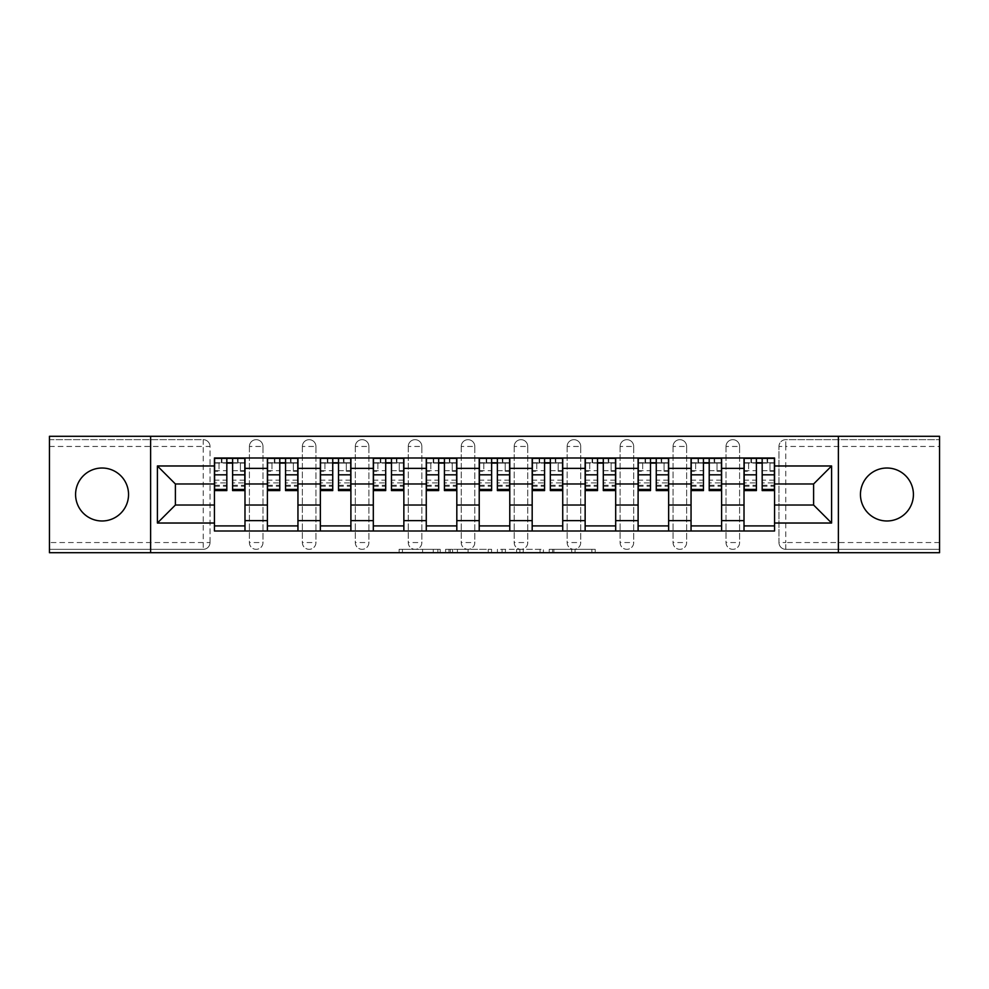 <?xml version="1.0" encoding="UTF-8"?>
<svg xmlns="http://www.w3.org/2000/svg" width="989" height="989" viewBox="0 0 989 989"><rect width="100%" height="100%" fill="white"/><g stroke="black" fill="none" stroke-linecap="round" stroke-linejoin="round"><path stroke-width="0.74" stroke-dasharray="4.95 3.71" d="M440.192 552.715L402.449 552.715L440.192 552.715L440.192 549.328L422.612 549.328L422.612 552.715L422.612 549.328L440.192 549.328L440.192 552.715L440.192 549.328L422.612 549.328L422.612 552.715L422.612 549.328L440.192 549.328L402.449 549.328L440.192 549.328M886.935 520.98A26.48 26.48 0 0 1 860.455 494.5A26.48 26.48 0 0 1 886.935 468.02A26.48 26.48 0 0 1 913.416 494.5A26.48 26.48 0 0 1 886.935 520.98M102.065 520.98A26.48 26.48 0 0 1 75.584 494.5A26.48 26.48 0 0 1 102.065 468.02A26.48 26.48 0 0 1 128.545 494.5A26.48 26.48 0 0 1 102.065 520.98M726.025 446.459A6.787 6.787 0 0 1 732.812 439.672A6.787 6.787 0 0 1 739.599 446.459A6.787 6.787 0 0 0 732.812 439.672A6.787 6.787 0 0 0 726.025 446.459L726.025 542.541A6.787 6.787 0 0 0 732.812 549.328A6.787 6.787 0 0 0 739.599 542.541L739.599 446.459A6.787 6.787 0 0 0 732.812 439.672A6.787 6.787 0 0 0 726.025 446.459L726.025 542.541A6.787 6.787 0 0 0 732.812 549.328A6.787 6.787 0 0 0 739.599 542.541L739.599 446.459L726.025 446.459M673.064 446.459A6.787 6.787 0 0 1 679.851 439.672A6.787 6.787 0 0 1 686.638 446.459A6.787 6.787 0 0 0 679.851 439.672A6.787 6.787 0 0 0 673.064 446.459L673.064 542.541A6.787 6.787 0 0 0 679.851 549.328A6.787 6.787 0 0 0 686.638 542.541L686.638 446.459A6.787 6.787 0 0 0 679.851 439.672A6.787 6.787 0 0 0 673.064 446.459L673.064 542.541A6.787 6.787 0 0 0 679.851 549.328A6.787 6.787 0 0 0 686.638 542.541L686.638 446.459L673.064 446.459M620.103 446.459A6.787 6.787 0 0 1 626.89 439.672A6.787 6.787 0 0 1 633.689 446.459A6.787 6.787 0 0 0 626.89 439.672A6.787 6.787 0 0 0 620.103 446.459L620.103 542.541A6.787 6.787 0 0 0 626.89 549.328A6.787 6.787 0 0 0 633.689 542.541L633.689 446.459A6.787 6.787 0 0 0 626.89 439.672A6.787 6.787 0 0 0 620.103 446.459L620.103 542.541A6.787 6.787 0 0 0 626.89 549.328A6.787 6.787 0 0 0 633.689 542.541L633.689 446.459L620.103 446.459M567.142 446.459A6.787 6.787 0 0 1 573.941 439.672A6.787 6.787 0 0 1 580.728 446.459A6.787 6.787 0 0 0 573.941 439.672A6.787 6.787 0 0 0 567.142 446.459L567.142 542.541A6.787 6.787 0 0 0 573.941 549.328A6.787 6.787 0 0 0 580.728 542.541L580.728 446.459A6.787 6.787 0 0 0 573.941 439.672A6.787 6.787 0 0 0 567.142 446.459L567.142 542.541A6.787 6.787 0 0 0 573.941 549.328A6.787 6.787 0 0 0 580.728 542.541L580.728 446.459L567.142 446.459M514.193 446.459A6.787 6.787 0 0 1 520.98 439.672A6.787 6.787 0 0 1 527.767 446.459A6.787 6.787 0 0 0 520.98 439.672A6.787 6.787 0 0 0 514.193 446.459L514.193 542.541A6.787 6.787 0 0 0 520.98 549.328A6.787 6.787 0 0 0 527.767 542.541L527.767 446.459A6.787 6.787 0 0 0 520.98 439.672A6.787 6.787 0 0 0 514.193 446.459L514.193 542.541A6.787 6.787 0 0 0 520.98 549.328A6.787 6.787 0 0 0 527.767 542.541L527.767 446.459L514.193 446.459M461.233 446.459A6.787 6.787 0 0 1 468.02 439.672A6.787 6.787 0 0 1 474.807 446.459A6.787 6.787 0 0 0 468.02 439.672A6.787 6.787 0 0 0 461.233 446.459L461.233 542.541A6.787 6.787 0 0 0 468.02 549.328A6.787 6.787 0 0 0 474.807 542.541L474.807 446.459A6.787 6.787 0 0 0 468.02 439.672A6.787 6.787 0 0 0 461.233 446.459L461.233 542.541A6.787 6.787 0 0 0 468.02 549.328A6.787 6.787 0 0 0 474.807 542.541L474.807 446.459L461.233 446.459M408.272 446.459A6.787 6.787 0 0 1 415.059 439.672A6.787 6.787 0 0 1 421.858 446.459A6.787 6.787 0 0 0 415.059 439.672A6.787 6.787 0 0 0 408.272 446.459L408.272 542.541A6.787 6.787 0 0 0 415.059 549.328A6.787 6.787 0 0 0 421.858 542.541L421.858 446.459A6.787 6.787 0 0 0 415.059 439.672A6.787 6.787 0 0 0 408.272 446.459L408.272 542.541A6.787 6.787 0 0 0 415.059 549.328A6.787 6.787 0 0 0 421.858 542.541L421.858 446.459L408.272 446.459M355.311 446.459A6.787 6.787 0 0 1 362.11 439.672A6.787 6.787 0 0 1 368.897 446.459A6.787 6.787 0 0 0 362.11 439.672A6.787 6.787 0 0 0 355.311 446.459L355.311 542.541A6.787 6.787 0 0 0 362.11 549.328A6.787 6.787 0 0 0 368.897 542.541L368.897 446.459A6.787 6.787 0 0 0 362.11 439.672A6.787 6.787 0 0 0 355.311 446.459L355.311 542.541A6.787 6.787 0 0 0 362.11 549.328A6.787 6.787 0 0 0 368.897 542.541L368.897 446.459L355.311 446.459M302.362 446.459A6.787 6.787 0 0 1 309.149 439.672A6.787 6.787 0 0 1 315.936 446.459A6.787 6.787 0 0 0 309.149 439.672A6.787 6.787 0 0 0 302.362 446.459L302.362 542.541A6.787 6.787 0 0 0 309.149 549.328A6.787 6.787 0 0 0 315.936 542.541L315.936 446.459A6.787 6.787 0 0 0 309.149 439.672A6.787 6.787 0 0 0 302.362 446.459L302.362 542.541A6.787 6.787 0 0 0 309.149 549.328A6.787 6.787 0 0 0 315.936 542.541L315.936 446.459L302.362 446.459M249.401 446.459A6.787 6.787 0 0 1 256.188 439.672A6.787 6.787 0 0 1 262.975 446.459A6.787 6.787 0 0 0 256.188 439.672A6.787 6.787 0 0 0 249.401 446.459L249.401 542.541A6.787 6.787 0 0 0 256.188 549.328A6.787 6.787 0 0 0 262.975 542.541L262.975 446.459A6.787 6.787 0 0 0 256.188 439.672A6.787 6.787 0 0 0 249.401 446.459L249.401 542.541A6.787 6.787 0 0 0 256.188 549.328A6.787 6.787 0 0 0 262.975 542.541L262.975 446.459L249.401 446.459M591.879 552.715L552.567 552.715L591.879 552.715L591.879 549.328L575.054 549.328L595.217 549.328L595.217 552.715L595.217 549.328L552.567 549.328L595.217 549.328L595.217 552.715L595.217 549.328L591.879 549.328L591.879 552.715M571.729 552.715L553.902 552.715L571.729 552.715L571.729 549.328L575.054 549.328L571.729 549.328L571.729 552.715L571.729 549.328L553.902 549.328L553.902 552.715L553.902 549.328L571.729 549.328L571.729 552.715M549.229 552.715L552.567 552.715L549.229 552.715L549.229 549.328L552.567 549.328L549.229 549.328L549.229 552.715M399.111 552.715L402.449 552.715L399.111 552.715L399.111 549.328L402.449 549.328L399.111 549.328L399.111 552.715M939.55 542.541L785.773 542.541L785.773 549.328L939.55 549.328L939.55 552.715L49.45 552.715L49.45 549.328L203.227 549.328A6.787 6.787 0 0 0 210.027 542.541L210.027 446.459A6.787 6.787 0 0 0 203.227 439.672A6.787 6.787 0 0 1 210.027 446.459A6.787 6.787 0 0 0 203.227 439.672L49.45 439.672L49.45 436.285L939.55 436.285L939.55 439.672L785.773 439.672A6.787 6.787 0 0 0 778.973 446.459L778.973 542.541A6.787 6.787 0 0 0 785.773 549.328A6.787 6.787 0 0 1 778.973 542.541A6.787 6.787 0 0 0 785.773 549.328L939.55 549.328L939.55 439.672L785.773 439.672A6.787 6.787 0 0 0 778.973 446.459L778.973 542.541L785.773 542.541L785.773 446.459L939.55 446.459M491.582 552.715L488.257 552.715L491.582 552.715L491.582 549.328L491.582 552.715M448.932 552.715L488.257 552.715L445.606 552.715L448.932 552.715L448.932 549.328L491.582 549.328L445.606 549.328L445.606 552.715L445.606 549.328L448.932 549.328L448.932 552.715M500.743 552.715L543.394 552.715L497.418 552.715L500.743 552.715L500.743 549.328L543.394 549.328L543.394 552.715L543.394 549.328L523.243 549.328L523.243 552.715M210.027 542.541L210.027 446.459L203.227 446.459L203.227 542.541L49.45 542.541L49.45 549.328L203.227 549.328A6.787 6.787 0 0 0 210.027 542.541A6.787 6.787 0 0 1 203.227 549.328L203.227 542.541L210.027 542.541M49.45 446.459L203.227 446.459L203.227 439.672L49.45 439.672L49.45 542.541M744.012 458.006L774.56 458.006L774.56 463.099L744.012 463.099L744.012 458.006L721.611 458.006L721.611 463.099L691.051 463.099L691.051 458.006L668.651 458.006L668.651 463.099L638.103 463.099L638.103 458.006L615.69 458.006L615.69 463.099L585.142 463.099L585.142 458.006L562.729 458.006L562.729 463.099L532.181 463.099L532.181 458.006L509.78 458.006L509.78 463.099L479.22 463.099L479.22 458.006L456.819 458.006L456.819 463.099L426.271 463.099L426.271 458.006L403.858 458.006L403.858 463.099L373.31 463.099L373.31 458.006L350.897 458.006L350.897 463.099L320.349 463.099L320.349 458.006L297.949 458.006L297.949 463.099L267.389 463.099L267.389 458.006L244.988 458.006L244.988 463.099L214.44 463.099L214.44 525.901L244.988 525.901L244.988 463.099M244.988 525.901L244.988 530.994L267.389 530.994L267.389 525.901L297.949 525.901L297.949 463.099M267.389 463.099L267.389 525.901M297.949 525.901L297.949 530.994L320.349 530.994L320.349 525.901L350.897 525.901L350.897 463.099M320.349 463.099L320.349 525.901M350.897 525.901L350.897 530.994L373.31 530.994L373.31 525.901L403.858 525.901L403.858 463.099M373.31 463.099L373.31 525.901M403.858 525.901L403.858 530.994L426.271 530.994L426.271 525.901L456.819 525.901L456.819 463.099M426.271 463.099L426.271 525.901M456.819 525.901L456.819 530.994L479.22 530.994L479.22 525.901L509.78 525.901L509.78 463.099M479.22 463.099L479.22 525.901M509.78 525.901L509.78 530.994L532.181 530.994L532.181 525.901L562.729 525.901L562.729 463.099M532.181 463.099L532.181 525.901M562.729 525.901L562.729 530.994L585.142 530.994L585.142 525.901L615.69 525.901L615.69 463.099M585.142 463.099L585.142 525.901M615.69 525.901L615.69 530.994L638.103 530.994L638.103 525.901L668.651 525.901L668.651 463.099M638.103 463.099L638.103 525.901M668.651 525.901L668.651 530.994L691.051 530.994L691.051 525.901L721.611 525.901L721.611 463.099M691.051 463.099L691.051 525.901M721.611 525.901L721.611 530.994L744.012 530.994L744.012 525.901L774.56 525.901L774.56 463.099M744.012 463.099L744.012 525.901M721.611 505.02L744.012 505.02M668.651 505.02L691.051 505.02M615.69 505.02L638.103 505.02M562.729 505.02L585.142 505.02M509.78 505.02L532.181 505.02M456.819 505.02L479.22 505.02M403.858 505.02L426.271 505.02M350.897 505.02L373.31 505.02M297.949 505.02L320.349 505.02M244.988 505.02L267.389 505.02M744.012 483.98L721.611 483.98M691.051 483.98L668.651 483.98M638.103 483.98L615.69 483.98M585.142 483.98L562.729 483.98M532.181 483.98L509.78 483.98M479.22 483.98L456.819 483.98M426.271 483.98L403.858 483.98M373.31 483.98L350.897 483.98M320.349 483.98L297.949 483.98M267.389 483.98L244.988 483.98M214.44 483.98L175.399 483.98L175.399 505.02L214.44 505.02M150.612 552.715L150.612 436.285M838.388 552.715L838.388 436.285M774.56 505.02L813.601 505.02L813.601 483.98L774.56 483.98M244.988 530.994L214.44 530.994L214.44 525.901M214.44 463.099L214.44 458.006L244.988 458.006M267.389 458.006L297.949 458.006M320.349 458.006L350.897 458.006M373.31 458.006L403.858 458.006M426.271 458.006L456.819 458.006M479.22 458.006L509.78 458.006M532.181 458.006L562.729 458.006M585.142 458.006L615.69 458.006M638.103 458.006L668.651 458.006M691.051 458.006L721.611 458.006M774.56 525.901L774.56 530.994L744.012 530.994M721.611 530.994L691.051 530.994M668.651 530.994L638.103 530.994M615.69 530.994L585.142 530.994M562.729 530.994L532.181 530.994M509.78 530.994L479.22 530.994M456.819 530.994L426.271 530.994M403.858 530.994L373.31 530.994M350.897 530.994L320.349 530.994M297.949 530.994L267.389 530.994M214.601 463.099L226.827 463.099M232.6 463.099L244.815 463.099M739.599 542.541A6.787 6.787 0 0 1 732.812 549.328A6.787 6.787 0 0 1 726.025 542.541L739.599 542.541M686.638 542.541A6.787 6.787 0 0 1 679.851 549.328A6.787 6.787 0 0 1 673.064 542.541L686.638 542.541M633.689 542.541A6.787 6.787 0 0 1 626.89 549.328A6.787 6.787 0 0 1 620.103 542.541L633.689 542.541M580.728 542.541A6.787 6.787 0 0 1 573.941 549.328A6.787 6.787 0 0 1 567.142 542.541L580.728 542.541M527.767 542.541A6.787 6.787 0 0 1 520.98 549.328A6.787 6.787 0 0 1 514.193 542.541L527.767 542.541M474.807 542.541A6.787 6.787 0 0 1 468.02 549.328A6.787 6.787 0 0 1 461.233 542.541L474.807 542.541M421.858 542.541A6.787 6.787 0 0 1 415.059 549.328A6.787 6.787 0 0 1 408.272 542.541L421.858 542.541M368.897 542.541A6.787 6.787 0 0 1 362.11 549.328A6.787 6.787 0 0 1 355.311 542.541L368.897 542.541M315.936 542.541A6.787 6.787 0 0 1 309.149 549.328A6.787 6.787 0 0 1 302.362 542.541L315.936 542.541M262.975 542.541A6.787 6.787 0 0 1 256.188 549.328A6.787 6.787 0 0 1 249.401 542.541L262.975 542.541M267.562 463.099L279.788 463.099M285.549 463.099L297.776 463.099M320.523 463.099L332.737 463.099M338.51 463.099L350.736 463.099M373.483 463.099L385.698 463.099M391.471 463.099L403.685 463.099M426.432 463.099L438.659 463.099M444.432 463.099L456.646 463.099M479.393 463.099L491.62 463.099M497.38 463.099L509.607 463.099M532.354 463.099L544.568 463.099M550.341 463.099L562.568 463.099M585.315 463.099L597.529 463.099M603.302 463.099L615.517 463.099M638.264 463.099L650.49 463.099M656.263 463.099L668.477 463.099M691.224 463.099L703.451 463.099M709.212 463.099L721.438 463.099M744.185 463.099L756.4 463.099M762.173 463.099L774.399 463.099M452.603 552.715L457.425 552.715L452.603 552.715L452.603 549.328L450.267 549.328L450.267 552.715L450.267 549.328L457.425 549.328L452.603 549.328L452.603 552.715M457.425 552.715L468.094 552.715L457.425 552.715L457.425 549.328L468.094 549.328L468.094 552.715L468.094 549.328L457.425 549.328L457.425 552.715M500.743 549.328L519.905 549.328L519.905 552.715L519.905 549.328L516.579 549.328L519.905 549.328L519.905 552.715L519.905 549.328L523.243 549.328M502.078 549.328L502.078 552.715L502.078 549.328M497.418 549.328L497.418 552.715L497.418 549.328M244.815 480.147L232.6 480.147L232.6 462.753L244.815 462.753L244.815 458.352L237.521 458.352L237.521 462.753L244.815 462.753L240.401 462.753L240.401 471.246L244.815 471.246L244.815 462.753L244.815 471.246L240.401 471.246L240.401 462.753L244.815 462.753L244.815 490.593M214.601 486.18L226.827 486.18L226.827 480.147L214.601 480.147L214.601 486.18L214.601 462.753L237.521 462.753L237.521 458.352L214.601 458.352L214.601 471.246L219.014 471.246L219.014 462.753L214.601 462.753L214.601 471.246L219.014 471.246L219.014 462.753L214.601 462.753L226.827 462.753L226.827 458.352M232.6 480.147L232.6 482.892L244.815 482.892M232.6 482.892L232.6 490.593M214.601 470.677L226.827 470.677L226.827 462.753M226.827 470.677L226.827 486.18M226.827 480.147L226.827 490.593M214.601 480.147L214.601 482.892L226.827 482.892M214.601 482.892L214.601 490.593M232.6 462.753L232.6 458.352M221.907 458.352L221.907 462.753L221.907 458.352M297.776 480.147L285.549 480.147L285.549 462.753L297.776 462.753L297.776 458.352L290.482 458.352L290.482 462.753L297.776 462.753L293.362 462.753L293.362 471.246L297.776 471.246L297.776 462.753L297.776 471.246L293.362 471.246L293.362 462.753L297.776 462.753L297.776 490.593M267.562 486.18L279.788 486.18L279.788 480.147L267.562 480.147L267.562 486.18L267.562 462.753L290.482 462.753L290.482 458.352L267.562 458.352L267.562 471.246L271.975 471.246L271.975 462.753L267.562 462.753L267.562 471.246L271.975 471.246L271.975 462.753L267.562 462.753L279.788 462.753L279.788 458.352M285.549 480.147L285.549 482.892L297.776 482.892M285.549 482.892L285.549 490.593M267.562 470.677L279.788 470.677L279.788 462.753M279.788 470.677L279.788 486.18M279.788 480.147L279.788 490.593M267.562 480.147L267.562 482.892L279.788 482.892M267.562 482.892L267.562 490.593M285.549 462.753L285.549 458.352M274.855 458.352L274.855 462.753L274.855 458.352M350.736 480.147L338.51 480.147L338.51 462.753L350.736 462.753L350.736 458.352L343.43 458.352L343.43 462.753L350.736 462.753L346.323 462.753L346.323 471.246L350.736 471.246L350.736 462.753L350.736 471.246L346.323 471.246L346.323 462.753L350.736 462.753L350.736 490.593M320.523 486.18L332.737 486.18L332.737 480.147L320.523 480.147L320.523 486.18L320.523 462.753L343.43 462.753L343.43 458.352L320.523 458.352L320.523 471.246L324.936 471.246L324.936 462.753L320.523 462.753L320.523 471.246L324.936 471.246L324.936 462.753L320.523 462.753L332.737 462.753L332.737 458.352M338.51 480.147L338.51 482.892L350.736 482.892M338.51 482.892L338.51 490.593M320.523 470.677L332.737 470.677L332.737 462.753M332.737 470.677L332.737 486.18M332.737 480.147L332.737 490.593M320.523 480.147L320.523 482.892L332.737 482.892M320.523 482.892L320.523 490.593M338.51 462.753L338.51 458.352M327.816 458.352L327.816 462.753L327.816 458.352M403.685 480.147L391.471 480.147L391.471 462.753L403.685 462.753L403.685 458.352L396.391 458.352L396.391 462.753L403.685 462.753L399.272 462.753L399.272 471.246L403.685 471.246L403.685 462.753L403.685 471.246L399.272 471.246L399.272 462.753L403.685 462.753L403.685 490.593M373.483 486.18L385.698 486.18L385.698 480.147L373.483 480.147L373.483 486.18L373.483 462.753L396.391 462.753L396.391 458.352L373.483 458.352L373.483 471.246L377.897 471.246L377.897 462.753L373.483 462.753L373.483 471.246L377.897 471.246L377.897 462.753L373.483 462.753L385.698 462.753L385.698 458.352M391.471 480.147L391.471 482.892L403.685 482.892M391.471 482.892L391.471 490.593M373.483 470.677L385.698 470.677L385.698 462.753M385.698 470.677L385.698 486.18M385.698 480.147L385.698 490.593M373.483 480.147L373.483 482.892L385.698 482.892M373.483 482.892L373.483 490.593M391.471 462.753L391.471 458.352M380.777 458.352L380.777 462.753L380.777 458.352M456.646 480.147L444.432 480.147L444.432 462.753L456.646 462.753L456.646 458.352L449.352 458.352L449.352 462.753L456.646 462.753L452.233 462.753L452.233 471.246L456.646 471.246L456.646 462.753L456.646 471.246L452.233 471.246L452.233 462.753L456.646 462.753L456.646 490.593M426.432 486.18L438.659 486.18L438.659 480.147L426.432 480.147L426.432 486.18L426.432 462.753L449.352 462.753L449.352 458.352L426.432 458.352L426.432 471.246L430.845 471.246L430.845 462.753L426.432 462.753L426.432 471.246L430.845 471.246L430.845 462.753L426.432 462.753L438.659 462.753L438.659 458.352M444.432 480.147L444.432 482.892L456.646 482.892M444.432 482.892L444.432 490.593M426.432 470.677L438.659 470.677L438.659 462.753M438.659 470.677L438.659 486.18M438.659 480.147L438.659 490.593M426.432 480.147L426.432 482.892L438.659 482.892M426.432 482.892L426.432 490.593M444.432 462.753L444.432 458.352M433.738 458.352L433.738 462.753L433.738 458.352M509.607 480.147L497.38 480.147L497.38 462.753L509.607 462.753L509.607 458.352L502.313 458.352L502.313 462.753L509.607 462.753L505.194 462.753L505.194 471.246L509.607 471.246L509.607 462.753L509.607 471.246L505.194 471.246L505.194 462.753L509.607 462.753L509.607 490.593M479.393 486.18L491.62 486.18L491.62 480.147L479.393 480.147L479.393 486.18L479.393 462.753L502.313 462.753L502.313 458.352L479.393 458.352L479.393 471.246L483.806 471.246L483.806 462.753L479.393 462.753L479.393 471.246L483.806 471.246L483.806 462.753L479.393 462.753L491.62 462.753L491.62 458.352M497.38 480.147L497.38 482.892L509.607 482.892M497.38 482.892L497.38 490.593M479.393 470.677L491.62 470.677L491.62 462.753M491.62 470.677L491.62 486.18M491.62 480.147L491.62 490.593M479.393 480.147L479.393 482.892L491.62 482.892M479.393 482.892L479.393 490.593M497.38 462.753L497.38 458.352M486.687 458.352L486.687 462.753L486.687 458.352M562.568 480.147L550.341 480.147L550.341 462.753L562.568 462.753L562.568 458.352L555.262 458.352L555.262 462.753L562.568 462.753L558.155 462.753L558.155 471.246L562.568 471.246L562.568 462.753L562.568 471.246L558.155 471.246L558.155 462.753L562.568 462.753L562.568 490.593M532.354 486.18L544.568 486.18L544.568 480.147L532.354 480.147L532.354 486.18L532.354 462.753L555.262 462.753L555.262 458.352L532.354 458.352L532.354 471.246L536.767 471.246L536.767 462.753L532.354 462.753L532.354 471.246L536.767 471.246L536.767 462.753L532.354 462.753L544.568 462.753L544.568 458.352M550.341 480.147L550.341 482.892L562.568 482.892M550.341 482.892L550.341 490.593M532.354 470.677L544.568 470.677L544.568 462.753M544.568 470.677L544.568 486.18M544.568 480.147L544.568 490.593M532.354 480.147L532.354 482.892L544.568 482.892M532.354 482.892L532.354 490.593M550.341 462.753L550.341 458.352M539.648 458.352L539.648 462.753L539.648 458.352M615.517 480.147L603.302 480.147L603.302 462.753L615.517 462.753L615.517 458.352L608.223 458.352L608.223 462.753L615.517 462.753L611.103 462.753L611.103 471.246L615.517 471.246L615.517 462.753L615.517 471.246L611.103 471.246L611.103 462.753L615.517 462.753L615.517 490.593M585.315 486.18L597.529 486.18L597.529 480.147L585.315 480.147L585.315 486.18L585.315 462.753L608.223 462.753L608.223 458.352L585.315 458.352L585.315 471.246L589.728 471.246L589.728 462.753L585.315 462.753L585.315 471.246L589.728 471.246L589.728 462.753L585.315 462.753L597.529 462.753L597.529 458.352M603.302 480.147L603.302 482.892L615.517 482.892M603.302 482.892L603.302 490.593M585.315 470.677L597.529 470.677L597.529 462.753M597.529 470.677L597.529 486.18M597.529 480.147L597.529 490.593M585.315 480.147L585.315 482.892L597.529 482.892M585.315 482.892L585.315 490.593M603.302 462.753L603.302 458.352M592.609 458.352L592.609 462.753L592.609 458.352M668.477 480.147L656.263 480.147L656.263 462.753L668.477 462.753L668.477 458.352L661.184 458.352L661.184 462.753L668.477 462.753L664.064 462.753L664.064 471.246L668.477 471.246L668.477 462.753L668.477 471.246L664.064 471.246L664.064 462.753L668.477 462.753L668.477 490.593M638.264 486.18L650.49 486.18L650.49 480.147L638.264 480.147L638.264 486.18L638.264 462.753L661.184 462.753L661.184 458.352L638.264 458.352L638.264 471.246L642.677 471.246L642.677 462.753L638.264 462.753L638.264 471.246L642.677 471.246L642.677 462.753L638.264 462.753L650.49 462.753L650.49 458.352M656.263 480.147L656.263 482.892L668.477 482.892M656.263 482.892L656.263 490.593M638.264 470.677L650.49 470.677L650.49 462.753M650.49 470.677L650.49 486.18M650.49 480.147L650.49 490.593M638.264 480.147L638.264 482.892L650.49 482.892M638.264 482.892L638.264 490.593M656.263 462.753L656.263 458.352M645.57 458.352L645.57 462.753L645.57 458.352M721.438 480.147L709.212 480.147L709.212 462.753L721.438 462.753L721.438 458.352L714.145 458.352L714.145 462.753L721.438 462.753L717.025 462.753L717.025 471.246L721.438 471.246L721.438 462.753L721.438 471.246L717.025 471.246L717.025 462.753L721.438 462.753L721.438 490.593M691.224 486.18L703.451 486.18L703.451 480.147L691.224 480.147L691.224 486.18L691.224 462.753L714.145 462.753L714.145 458.352L691.224 458.352L691.224 471.246L695.638 471.246L695.638 462.753L691.224 462.753L691.224 471.246L695.638 471.246L695.638 462.753L691.224 462.753L703.451 462.753L703.451 458.352M709.212 480.147L709.212 482.892L721.438 482.892M709.212 482.892L709.212 490.593M691.224 470.677L703.451 470.677L703.451 462.753M703.451 470.677L703.451 486.18M703.451 480.147L703.451 490.593M691.224 480.147L691.224 482.892L703.451 482.892M691.224 482.892L691.224 490.593M709.212 462.753L709.212 458.352M698.518 458.352L698.518 462.753L698.518 458.352M774.399 480.147L762.173 480.147L762.173 462.753L774.399 462.753L774.399 458.352L767.093 458.352L767.093 462.753L774.399 462.753L769.986 462.753L769.986 471.246L774.399 471.246L774.399 462.753L774.399 471.246L769.986 471.246L769.986 462.753L774.399 462.753L774.399 490.593M744.185 486.18L756.4 486.18L756.4 480.147L744.185 480.147L744.185 486.18L744.185 462.753L767.093 462.753L767.093 458.352L744.185 458.352L744.185 471.246L748.599 471.246L748.599 462.753L744.185 462.753L744.185 471.246L748.599 471.246L748.599 462.753L744.185 462.753L756.4 462.753L756.4 458.352M762.173 480.147L762.173 482.892L774.399 482.892M762.173 482.892L762.173 490.593M744.185 470.677L756.4 470.677L756.4 462.753M756.4 470.677L756.4 486.18M756.4 480.147L756.4 490.593M744.185 480.147L744.185 482.892L756.4 482.892M744.185 482.892L744.185 490.593M762.173 462.753L762.173 458.352M751.479 458.352L751.479 462.753L751.479 458.352M437.855 549.328L437.855 552.715L437.855 549.328M785.773 439.672A6.787 6.787 0 0 0 778.973 446.459L785.773 446.459L785.773 439.672M433.269 549.328L433.269 552.715L433.269 549.328M402.449 549.328L402.449 552.715L402.449 549.328M488.257 549.328L488.257 552.715L488.257 549.328M540.068 549.328L540.068 552.715L540.068 549.328M516.579 549.328L516.579 552.715L516.579 549.328M505.416 549.328L505.416 552.715L505.416 549.328M575.054 549.328L575.054 552.715L575.054 549.328M552.567 549.328L552.567 552.715L552.567 549.328M238.028 458.352L238.028 462.753M232.6 470.677L244.815 470.677M232.6 485.265L244.815 485.265M214.601 485.265L226.827 485.265M221.388 458.352L221.388 462.753M290.989 458.352L290.989 462.753M285.549 470.677L297.776 470.677M285.549 485.265L297.776 485.265M267.562 485.265L279.788 485.265M274.349 458.352L274.349 462.753M343.949 458.352L343.949 462.753M338.51 470.677L350.736 470.677M338.51 485.265L350.736 485.265M320.523 485.265L332.737 485.265M327.31 458.352L327.31 462.753M396.898 458.352L396.898 462.753M391.471 470.677L403.685 470.677M391.471 485.265L403.685 485.265M373.483 485.265L385.698 485.265M380.271 458.352L380.271 462.753M449.859 458.352L449.859 462.753M444.432 470.677L456.646 470.677M444.432 485.265L456.646 485.265M426.432 485.265L438.659 485.265M433.219 458.352L433.219 462.753M502.82 458.352L502.82 462.753M497.38 470.677L509.607 470.677M497.38 485.265L509.607 485.265M479.393 485.265L491.62 485.265M486.18 458.352L486.18 462.753M555.781 458.352L555.781 462.753M550.341 470.677L562.568 470.677M550.341 485.265L562.568 485.265M532.354 485.265L544.568 485.265M539.141 458.352L539.141 462.753M608.73 458.352L608.73 462.753M603.302 470.677L615.517 470.677M603.302 485.265L615.517 485.265M585.315 485.265L597.529 485.265M592.102 458.352L592.102 462.753M661.69 458.352L661.69 462.753M656.263 470.677L668.477 470.677M656.263 485.265L668.477 485.265M638.264 485.265L650.49 485.265M645.051 458.352L645.051 462.753M714.651 458.352L714.651 462.753M709.212 470.677L721.438 470.677M709.212 485.265L721.438 485.265M691.224 485.265L703.451 485.265M698.011 458.352L698.011 462.753M767.612 458.352L767.612 462.753M762.173 470.677L774.399 470.677M762.173 485.265L774.399 485.265M744.185 485.265L756.4 485.265M750.972 458.352L750.972 462.753M232.6 486.18L244.815 486.18M285.549 486.18L297.776 486.18M338.51 486.18L350.736 486.18M391.471 486.18L403.685 486.18M444.432 486.18L456.646 486.18M497.38 486.18L509.607 486.18M550.341 486.18L562.568 486.18M603.302 486.18L615.517 486.18M656.263 486.18L668.477 486.18M709.212 486.18L721.438 486.18M762.173 486.18L774.399 486.18"/><path stroke-width="1.48" d="M886.935 468.02A26.48 26.48 0 0 0 860.455 494.5A26.48 26.48 0 0 0 886.935 520.98A26.48 26.48 0 0 0 913.416 494.5A26.48 26.48 0 0 0 886.935 468.02M102.065 468.02A26.48 26.48 0 0 0 75.584 494.5A26.48 26.48 0 0 0 102.065 520.98A26.48 26.48 0 0 0 128.545 494.5A26.48 26.48 0 0 0 102.065 468.02M838.388 552.715L939.55 552.715L939.55 436.285L49.45 436.285L49.45 552.715L838.388 552.715L838.388 436.285M267.389 530.994L267.389 468.366L244.988 468.366L244.988 530.994M244.988 468.366L244.988 458.006M267.389 468.366L267.389 458.006M297.949 458.006L297.949 530.994M320.349 530.994L320.349 458.006M350.897 458.006L350.897 530.994M373.31 530.994L373.31 458.006M403.858 458.006L403.858 530.994M426.271 530.994L426.271 458.006M456.819 458.006L456.819 530.994M479.22 530.994L479.22 458.006M509.78 458.006L509.78 530.994M532.181 530.994L532.181 458.006M562.729 458.006L562.729 530.994M585.142 530.994L585.142 458.006M615.69 458.006L615.69 530.994M638.103 530.994L638.103 458.006M668.651 458.006L668.651 530.994M691.051 530.994L691.051 458.006M721.611 458.006L721.611 530.994M744.012 530.994L744.012 458.006M744.012 505.02L721.611 505.02M691.051 505.02L668.651 505.02M638.103 505.02L615.69 505.02M585.142 505.02L562.729 505.02M532.181 505.02L509.78 505.02M479.22 505.02L456.819 505.02M426.271 505.02L403.858 505.02M373.31 505.02L350.897 505.02M320.349 505.02L297.949 505.02M267.389 505.02L244.988 505.02M744.012 483.98L721.611 483.98M691.051 483.98L668.651 483.98M638.103 483.98L615.69 483.98M585.142 483.98L562.729 483.98M532.181 483.98L509.78 483.98M479.22 483.98L456.819 483.98M426.271 483.98L403.858 483.98M373.31 483.98L350.897 483.98M320.349 483.98L297.949 483.98M267.389 483.98L244.988 483.98M175.399 505.02L214.44 505.02L214.44 483.98L175.399 483.98L175.399 505.02L157.399 523.02L157.399 465.98L214.44 465.98L214.44 483.98M774.56 483.98L774.56 505.02L813.601 505.02L813.601 483.98L774.56 483.98L774.56 458.006L214.44 458.006L214.44 465.98M774.56 465.98L831.601 465.98L831.601 523.02L774.56 523.02L774.56 505.02M214.44 505.02L214.44 530.994L774.56 530.994L774.56 523.02M214.44 523.02L157.399 523.02M150.612 552.715L150.612 436.285M244.988 525.901L214.44 525.901M226.827 463.099L232.6 463.099M297.949 525.901L267.389 525.901M279.788 463.099L285.549 463.099M350.897 525.901L320.349 525.901M332.737 463.099L338.51 463.099M403.858 525.901L373.31 525.901M385.698 463.099L391.471 463.099M456.819 525.901L426.271 525.901M438.659 463.099L444.432 463.099M509.78 525.901L479.22 525.901M491.62 463.099L497.38 463.099M562.729 525.901L532.181 525.901M544.568 463.099L550.341 463.099M615.69 525.901L585.142 525.901M597.529 463.099L603.302 463.099M668.651 525.901L638.103 525.901M650.49 463.099L656.263 463.099M721.611 525.901L691.051 525.901M703.451 463.099L709.212 463.099M774.56 525.901L744.012 525.901M756.4 463.099L762.173 463.099M157.399 465.98L175.399 483.98M813.601 505.02L831.601 523.02M813.601 483.98L831.601 465.98M232.6 490.593L232.6 458.352L244.815 458.352L244.815 490.593L232.6 490.593M226.827 462.753L232.6 462.753M226.827 458.352L214.601 458.352L214.601 490.593L226.827 490.593L226.827 458.352L232.6 458.352M285.549 490.593L285.549 458.352L297.776 458.352L297.776 490.593L285.549 490.593M279.788 462.753L285.549 462.753M279.788 458.352L267.562 458.352L267.562 490.593L279.788 490.593L279.788 458.352L285.549 458.352M338.51 490.593L338.51 458.352L350.736 458.352L350.736 490.593L338.51 490.593M332.737 462.753L338.51 462.753M332.737 458.352L320.523 458.352L320.523 490.593L332.737 490.593L332.737 458.352L338.51 458.352M391.471 490.593L391.471 458.352L403.685 458.352L403.685 490.593L391.471 490.593M385.698 462.753L391.471 462.753M385.698 458.352L373.483 458.352L373.483 490.593L385.698 490.593L385.698 458.352L391.471 458.352M444.432 490.593L444.432 458.352L456.646 458.352L456.646 490.593L444.432 490.593M438.659 462.753L444.432 462.753M438.659 458.352L426.432 458.352L426.432 490.593L438.659 490.593L438.659 458.352L444.432 458.352M497.38 490.593L497.38 458.352L509.607 458.352L509.607 490.593L497.38 490.593M491.62 462.753L497.38 462.753M491.62 458.352L479.393 458.352L479.393 490.593L491.62 490.593L491.62 458.352L497.38 458.352M550.341 490.593L550.341 458.352L562.568 458.352L562.568 490.593L550.341 490.593M544.568 462.753L550.341 462.753M544.568 458.352L532.354 458.352L532.354 490.593L544.568 490.593L544.568 458.352L550.341 458.352M603.302 490.593L603.302 458.352L615.517 458.352L615.517 490.593L603.302 490.593M597.529 462.753L603.302 462.753M597.529 458.352L585.315 458.352L585.315 490.593L597.529 490.593L597.529 458.352L603.302 458.352M656.263 490.593L656.263 458.352L668.477 458.352L668.477 490.593L656.263 490.593M650.49 462.753L656.263 462.753M650.49 458.352L638.264 458.352L638.264 490.593L650.49 490.593L650.49 458.352L656.263 458.352M709.212 490.593L709.212 458.352L721.438 458.352L721.438 490.593L709.212 490.593M703.451 462.753L709.212 462.753M703.451 458.352L691.224 458.352L691.224 490.593L703.451 490.593L703.451 458.352L709.212 458.352M762.173 490.593L762.173 458.352L774.399 458.352L774.399 490.593L762.173 490.593M756.4 462.753L762.173 462.753M756.4 458.352L744.185 458.352L744.185 490.593L756.4 490.593L756.4 458.352L762.173 458.352M691.051 468.366L668.651 468.366M638.103 468.366L615.69 468.366M585.142 468.366L562.729 468.366M532.181 468.366L509.78 468.366M479.22 468.366L456.819 468.366M426.271 468.366L403.858 468.366M373.31 468.366L350.897 468.366M320.349 468.366L297.949 468.366M744.012 468.366L721.611 468.366M691.051 520.634L668.651 520.634M638.103 520.634L615.69 520.634M585.142 520.634L562.729 520.634M532.181 520.634L509.78 520.634M479.22 520.634L456.819 520.634M426.271 520.634L403.858 520.634M373.31 520.634L350.897 520.634M320.349 520.634L297.949 520.634M267.389 520.634L244.988 520.634M744.012 520.634L721.611 520.634M232.6 489.431L244.815 489.431M232.6 474.831L244.815 474.831M214.601 489.431L226.827 489.431M214.601 474.831L226.827 474.831M285.549 489.431L297.776 489.431M285.549 474.831L297.776 474.831M267.562 489.431L279.788 489.431M267.562 474.831L279.788 474.831M338.51 489.431L350.736 489.431M338.51 474.831L350.736 474.831M320.523 489.431L332.737 489.431M320.523 474.831L332.737 474.831M391.471 489.431L403.685 489.431M391.471 474.831L403.685 474.831M373.483 489.431L385.698 489.431M373.483 474.831L385.698 474.831M444.432 489.431L456.646 489.431M444.432 474.831L456.646 474.831M426.432 489.431L438.659 489.431M426.432 474.831L438.659 474.831M497.38 489.431L509.607 489.431M497.38 474.831L509.607 474.831M479.393 489.431L491.62 489.431M479.393 474.831L491.62 474.831M550.341 489.431L562.568 489.431M550.341 474.831L562.568 474.831M532.354 489.431L544.568 489.431M532.354 474.831L544.568 474.831M603.302 489.431L615.517 489.431M603.302 474.831L615.517 474.831M585.315 489.431L597.529 489.431M585.315 474.831L597.529 474.831M656.263 489.431L668.477 489.431M656.263 474.831L668.477 474.831M638.264 489.431L650.49 489.431M638.264 474.831L650.49 474.831M709.212 489.431L721.438 489.431M709.212 474.831L721.438 474.831M691.224 489.431L703.451 489.431M691.224 474.831L703.451 474.831M762.173 489.431L774.399 489.431M762.173 474.831L774.399 474.831M744.185 489.431L756.4 489.431M744.185 474.831L756.4 474.831"/></g></svg>
